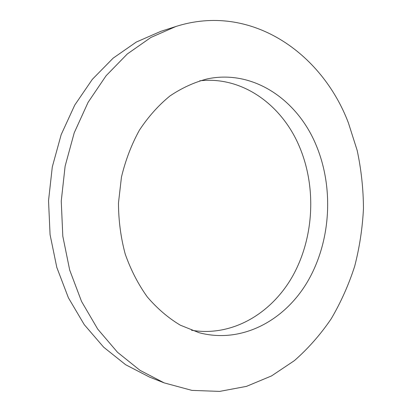 <?xml version="1.0" encoding="UTF-8"?>
<svg xmlns="http://www.w3.org/2000/svg" width="412" height="412" viewBox="0 0 412 412"><rect width="100%" height="100%" fill="white"/><g stroke="black" fill="none" stroke-linecap="round" stroke-linejoin="round"><path stroke-width="0.62" d="M316.519 146.106C334.06 188.799 330.712 241.72 307.743 281.303C284.764 320.67 241.756 344.02 199.089 332.705L180.317 325.181C168.266 317.966 157.26 308.557 147.311 296.954C138.185 284.218 130.82 269.922 125.217 254.06C120.788 237.564 118.538 220.538 118.471 202.992L121.458 177.093C125.495 160.247 131.474 144.612 139.4 130.192C148.284 116.751 158.471 105.343 169.955 95.96C181.95 87.89 194.449 82.189 207.447 78.862C253.9 69.19 298.133 100.446 316.519 146.106M191.503 330.249C232.461 337.196 272.131 313.161 293.102 275.283C314.016 237.188 316.519 187.47 299.658 147.213C282.38 105.39 242.776 75.916 199.717 80.809M348.392 122.853C321.896 52.885 250.754 2.59 175.929 26.486L150.916 37.446L127.323 53.957L106.08 75.762L88.096 102.325L74.217 132.824L65.117 166.18L61.249 201.108L62.809 236.215L69.7 270.097L81.545 301.445L97.742 329.131L117.508 352.286L139.962 370.311L164.197 382.892L191.925 390.385L219.658 391.4L246.464 386.374L271.57 375.904L294.364 360.66C308.289 348.423 320.582 334.446 331.248 318.739C340.909 302.259 348.722 284.764 354.686 266.245C359.558 247.344 362.488 228.088 363.466 208.472C363.338 188.835 361.236 169.481 357.173 150.416L348.392 122.853M164.197 382.892L149.489 377.073L125.681 364.754L103.649 347.182L84.275 324.671L68.413 297.814L56.815 267.445L50.068 234.655L48.534 200.69L52.298 166.901L61.187 134.621L74.752 105.081L92.35 79.325L113.161 58.138L136.3 42.055L160.871 31.327L175.929 26.486"/></g></svg>
